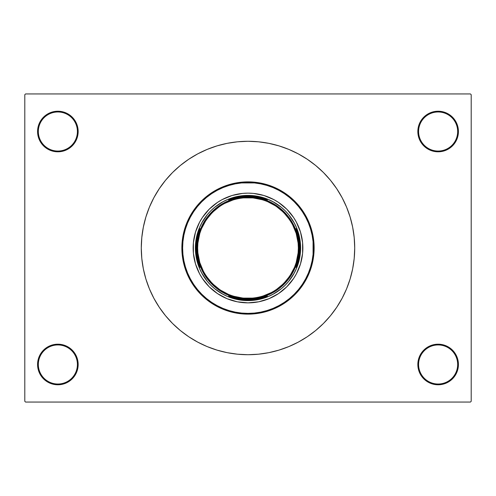 <?xml version="1.0" encoding="UTF-8"?>
<svg xmlns="http://www.w3.org/2000/svg" width="496" height="496" viewBox="0 0 496 496"><rect width="100%" height="100%" fill="white"/><g stroke="black" fill="none" stroke-linecap="round" stroke-linejoin="round"><path stroke-width="0.74" d="M457.672 364.486A19.542 19.542 0 0 0 438.135 344.943A19.542 19.542 0 0 0 418.593 364.486L417.843 364.486A20.293 20.293 0 0 1 438.135 344.193A20.293 20.293 0 0 1 458.422 364.486L457.672 364.486A19.542 19.542 0 0 1 438.135 384.022A19.542 19.542 0 0 1 418.593 364.486A19.542 19.542 0 0 1 438.135 344.943A19.542 19.542 0 0 1 457.672 364.486L458.422 364.486L458.037 360.524L456.878 356.717L455.006 353.214L452.482 350.139L449.407 347.615L445.898 345.737L442.091 344.584L438.135 344.193L434.174 344.584L430.367 345.737L426.858 347.615L423.782 350.139L421.259 353.214L419.387 356.717L418.233 360.524L417.843 364.486L418.233 368.441L419.387 372.248L421.259 375.757L423.782 378.832L426.858 381.356L430.367 383.228L434.174 384.388L438.135 384.778L442.091 384.388L445.898 383.228L449.407 381.356L452.482 378.832L455.006 375.757L456.878 372.248L458.037 368.441L458.422 364.486A20.293 20.293 0 0 1 438.135 384.778A20.293 20.293 0 0 1 417.843 364.486L418.593 364.486A19.542 19.542 0 0 0 438.135 384.022A19.542 19.542 0 0 0 457.672 364.486M77.407 364.486A19.542 19.542 0 0 0 57.865 344.943A19.542 19.542 0 0 0 38.328 364.486L37.578 364.486A20.293 20.293 0 0 1 57.865 344.193A20.293 20.293 0 0 1 78.157 364.486L77.407 364.486A19.542 19.542 0 0 1 57.865 384.022A19.542 19.542 0 0 1 38.328 364.486A19.542 19.542 0 0 1 57.865 344.943A19.542 19.542 0 0 1 77.407 364.486L78.157 364.486L77.767 360.524L76.613 356.717L74.741 353.214L72.218 350.139L69.142 347.615L65.633 345.737L61.826 344.584L57.865 344.193L53.909 344.584L50.102 345.737L46.593 347.615L43.518 350.139L40.994 353.214L39.122 356.717L37.963 360.524L37.578 364.486L37.963 368.441L39.122 372.248L40.994 375.757L43.518 378.832L46.593 381.356L50.102 383.228L53.909 384.388L57.865 384.778L61.826 384.388L65.633 383.228L69.142 381.356L72.218 378.832L74.741 375.757L76.613 372.248L77.767 368.441L78.157 364.486A20.293 20.293 0 0 1 57.865 384.778A20.293 20.293 0 0 1 37.578 364.486L38.328 364.486A19.542 19.542 0 0 0 57.865 384.022A19.542 19.542 0 0 0 77.407 364.486M77.407 131.514A19.542 19.542 0 0 0 57.865 111.978A19.542 19.542 0 0 0 38.328 131.514L37.578 131.514A20.293 20.293 0 0 1 57.865 111.222A20.293 20.293 0 0 1 78.157 131.514L77.407 131.514A19.542 19.542 0 0 1 57.865 151.057A19.542 19.542 0 0 1 38.328 131.514A19.542 19.542 0 0 1 57.865 111.978A19.542 19.542 0 0 1 77.407 131.514L78.157 131.514L77.767 127.559L76.613 123.752L74.741 120.243L72.218 117.168L69.142 114.644L65.633 112.772L61.826 111.612L57.865 111.222L53.909 111.612L50.102 112.772L46.593 114.644L43.518 117.168L40.994 120.243L39.122 123.752L37.963 127.559L37.578 131.514L37.963 135.476L39.122 139.283L40.994 142.786L43.518 145.861L46.593 148.385L50.102 150.263L53.909 151.416L57.865 151.807L61.826 151.416L65.633 150.263L69.142 148.385L72.218 145.861L74.741 142.786L76.613 139.283L77.767 135.476L78.157 131.514A20.293 20.293 0 0 1 57.865 151.807A20.293 20.293 0 0 1 37.578 131.514L38.328 131.514A19.542 19.542 0 0 0 57.865 151.057A19.542 19.542 0 0 0 77.407 131.514M457.672 131.514A19.542 19.542 0 0 0 438.135 111.978A19.542 19.542 0 0 0 418.593 131.514L417.843 131.514A20.293 20.293 0 0 1 438.135 111.222A20.293 20.293 0 0 1 458.422 131.514L457.672 131.514A19.542 19.542 0 0 1 438.135 151.057A19.542 19.542 0 0 1 418.593 131.514A19.542 19.542 0 0 1 438.135 111.978A19.542 19.542 0 0 1 457.672 131.514L458.422 131.514L458.037 127.559L456.878 123.752L455.006 120.243L452.482 117.168L449.407 114.644L445.898 112.772L442.091 111.612L438.135 111.222L434.174 111.612L430.367 112.772L426.858 114.644L423.782 117.168L421.259 120.243L419.387 123.752L418.233 127.559L417.843 131.514L418.233 135.476L419.387 139.283L421.259 142.786L423.782 145.861L426.858 148.385L430.367 150.263L434.174 151.416L438.135 151.807L442.091 151.416L445.898 150.263L449.407 148.385L452.482 145.861L455.006 142.786L456.878 139.283L458.037 135.476L458.422 131.514A20.293 20.293 0 0 1 438.135 151.807A20.293 20.293 0 0 1 417.843 131.514L418.593 131.514A19.542 19.542 0 0 0 438.135 151.057A19.542 19.542 0 0 0 457.672 131.514M470.45 402.058L25.55 402.058L24.8 401.307L24.8 94.693L25.55 93.942L470.45 93.942L25.55 93.942L24.8 94.693L24.8 401.307L25.55 402.058L470.45 402.058L471.2 401.307L471.2 94.693L471.2 401.307L470.45 402.058M217.725 350.331L218.432 350.536M470.45 93.942L471.2 94.693L470.45 93.942M180.302 330.491L188.709 336.728L197.693 342.116L207.161 346.592L217.025 350.12L227.18 352.662L237.541 354.2L248 354.714L258.459 354.2L268.82 352.662L278.975 350.12L288.839 346.592L298.307 342.116L307.291 336.728L315.698 330.491L323.46 323.46L330.491 315.698L336.728 307.291L342.116 298.307L346.592 288.839L350.12 278.975L352.662 268.82L354.2 258.459L354.714 248A106.714 106.714 0 0 1 248 354.714A106.714 106.714 0 0 1 141.286 248A106.714 106.714 0 0 1 248 141.286A106.714 106.714 0 0 1 354.714 248L354.2 237.541L352.662 227.18L350.12 217.025L346.592 207.161L342.116 197.693L336.728 188.709L330.491 180.302L323.46 172.54L315.698 165.509L307.291 159.272L298.307 153.884L288.839 149.408L278.975 145.88L268.82 143.338L258.459 141.8L248 141.286L237.541 141.8L227.18 143.338L217.025 145.88L207.161 149.408L197.693 153.884L188.709 159.272L180.302 165.509L172.54 172.54L165.509 180.302L159.272 188.709L153.884 197.693L149.408 207.161L145.88 217.025L143.338 227.18L141.8 237.541L141.286 248L141.8 258.459L143.338 268.82L145.88 278.975L149.408 288.839L153.884 298.307L159.272 307.291L165.509 315.698L172.54 323.46L180.302 330.491L188.709 336.728M456.878 139.283L458.037 135.476M39.122 123.752L37.963 127.559M39.122 356.717L37.963 360.524M456.878 372.248L458.037 368.441M230.733 199.9L228.619 199.9A51.857 51.857 0 0 1 248 196.143L248 195.393A52.607 52.607 0 0 0 195.393 248A52.607 52.607 0 0 0 248 300.607L248 299.857A51.857 51.857 0 0 1 228.619 296.1L230.733 296.1L228.619 296.1L238.13 298.908L248 299.857L257.87 298.908L267.381 296.1A51.857 51.857 0 0 1 248 299.857L248 300.607A52.607 52.607 0 0 1 195.393 248A52.607 52.607 0 0 1 248 195.393A52.607 52.607 0 0 1 300.607 248A52.607 52.607 0 0 1 248 300.607A52.607 52.607 0 0 0 300.607 248A52.607 52.607 0 0 0 248 195.393L248 196.143L238.13 197.092L233.306 198.27L228.619 199.9L230.733 199.9M199.9 228.619L199.9 230.733L199.9 228.619L197.092 238.13L196.143 248L197.092 257.87L199.9 267.381A51.857 51.857 0 0 1 199.9 228.619M199.9 265.267L199.9 267.381L199.9 265.267M267.381 199.9L257.87 197.092L248 196.143A51.857 51.857 0 0 1 267.381 199.9L265.267 199.9L267.381 199.9M296.1 267.381L298.908 257.87L299.857 248L298.908 238.13L296.1 228.619A51.857 51.857 0 0 1 296.1 267.381L296.1 265.267L296.1 267.381M222.183 202.163L227.869 199.398L232.729 197.662L237.739 196.404L248 195.393L258.261 196.404L263.271 197.662L268.131 199.398L274.232 202.399M293.837 222.183L296.602 227.869L298.338 232.729L299.596 237.739L300.607 248L299.596 258.261L298.338 263.271L296.602 268.131L293.601 274.232M273.817 293.837L268.131 296.602L263.271 298.338L258.261 299.596L248 300.607L237.739 299.596L232.729 298.338L227.869 296.602L221.768 293.601M202.163 273.817L199.398 268.131L197.662 263.271L196.404 258.261L195.393 248L196.404 237.739L197.662 232.729L199.398 227.869L202.399 221.768M265.267 296.1L267.381 296.1L265.267 296.1M296.1 230.733L296.1 228.619L296.1 230.733M205.573 213.218A54.858 54.858 0 0 0 193.142 248A54.858 54.858 0 0 1 248 193.142A54.858 54.858 0 0 1 302.858 248A54.858 54.858 0 0 0 290.427 213.218M290.389 213.175A54.858 54.858 0 0 0 286.812 209.225M286.775 209.188A54.858 54.858 0 0 0 282.825 205.611M282.782 205.573A54.858 54.858 0 0 0 263.928 195.505L273.86 199.615L278.479 202.387L286.793 209.207L293.613 217.521L296.385 222.14L300.495 232.072L302.597 242.625L302.597 253.375L300.495 263.928L296.385 273.86L293.613 278.479L286.793 286.793L278.479 293.613L268.993 298.685L258.701 301.804L248 302.858L237.299 301.804L227.007 298.685L217.521 293.613L209.207 286.793L202.387 278.479L199.615 273.86L195.505 263.928L193.403 253.375L193.403 242.625L195.505 232.072L199.615 222.14L202.387 217.521L209.207 209.207L217.521 202.387L222.14 199.615L232.072 195.505A54.858 54.858 0 0 0 213.218 205.573M213.175 205.611A54.858 54.858 0 0 0 209.225 209.188M209.188 209.225A54.858 54.858 0 0 0 205.611 213.175M314.135 248L313.379 248A65.379 65.379 0 0 1 248 313.379A65.379 65.379 0 0 1 182.621 248L181.865 248A66.135 66.135 0 0 0 248 314.135A66.135 66.135 0 0 0 314.135 248A66.135 66.135 0 0 1 248 314.135A66.135 66.135 0 0 1 181.865 248L182.187 241.515L183.136 235.098L184.717 228.805L186.899 222.692L189.677 216.826L193.012 211.259L196.881 206.045L201.24 201.24L206.045 196.881L211.259 193.012L216.826 189.677L222.692 186.899L228.805 184.717L235.098 183.136L241.515 182.187L248 181.865L254.485 182.187L260.902 183.136L267.195 184.717L273.308 186.899L279.174 189.677L284.741 193.012L289.955 196.881L294.76 201.24L299.119 206.045L302.988 211.259L306.323 216.826L309.101 222.692L311.283 228.805L312.864 235.098L313.813 241.515L314.135 248L313.813 254.485L312.864 260.902L311.283 267.195L309.101 273.308L306.323 279.174L302.988 284.741L299.119 289.955L294.76 294.76L289.955 299.119L284.741 302.988L279.174 306.323L273.308 309.101L267.195 311.283L260.902 312.864L254.485 313.813L248 314.135L241.515 313.813L235.098 312.864L228.805 311.283L222.692 309.101L216.826 306.323L211.259 302.988L206.045 299.119L201.24 294.76L196.881 289.955L193.012 284.741L189.677 279.174L186.899 273.308L184.717 267.195L183.136 260.902L182.187 254.485L181.865 248A66.135 66.135 0 0 1 248 181.865A66.135 66.135 0 0 1 314.135 248A66.135 66.135 0 0 0 248 181.865A66.135 66.135 0 0 0 181.865 248L182.621 248L182.931 254.411L183.873 260.753L185.436 266.978L187.593 273.023L190.34 278.82L193.638 284.326L197.458 289.478L201.767 294.233L206.522 298.542L211.674 302.362L217.18 305.66L222.977 308.407L229.022 310.564L235.247 312.127L241.589 313.069L248 313.379L254.411 313.069L260.753 312.127L266.978 310.564L273.023 308.407L278.82 305.66L284.326 302.362L289.478 298.542L294.233 294.233L298.542 289.478L302.362 284.326L305.66 278.82L308.407 273.023L310.564 266.978L312.127 260.753L313.069 254.411L313.069 241.589L312.127 235.247L310.564 229.022L308.407 222.977L305.66 217.18L302.362 211.674L298.542 206.522L294.233 201.767L289.478 197.458L284.326 193.638L278.82 190.34L273.023 187.593L266.978 185.436L260.753 183.873L254.411 182.931L241.589 182.931L235.247 183.873L229.022 185.436L222.977 187.593L217.18 190.34L211.674 193.638L206.522 197.458L201.767 201.767L197.458 206.522L193.638 211.674L190.34 217.18L187.593 222.977L185.436 229.022L183.873 235.247L182.931 241.589L182.621 248A65.379 65.379 0 0 1 248 182.621A65.379 65.379 0 0 1 313.379 248L314.135 248M315.698 165.509L307.291 159.272M294.395 272.8L288.666 281.375L285.2 285.2L281.375 288.666L272.8 294.395M223.2 294.395L214.625 288.666L210.8 285.2L207.334 281.375L201.605 272.8M201.605 223.2L207.334 214.625L210.8 210.8L214.625 207.334L223.2 201.605M272.8 201.605L281.375 207.334L285.2 210.8L288.666 214.625L294.395 223.2M232.072 195.505L242.625 193.403L248 193.142L253.375 193.403L263.928 195.505M195.647 242.842L196.404 237.739M204.259 218.773L207.334 214.625M253.158 195.647L258.261 196.404M277.227 204.259L281.375 207.334M300.353 253.158L299.596 258.261M291.741 277.227L288.666 281.375M242.842 300.353L237.739 299.596M218.773 291.741L214.625 288.666M290.427 282.782A54.858 54.858 0 0 0 302.858 248A54.858 54.858 0 0 1 248 302.858A54.858 54.858 0 0 1 193.142 248A54.858 54.858 0 0 0 205.573 282.782M205.611 282.825A54.858 54.858 0 0 0 209.188 286.775M209.225 286.812A54.858 54.858 0 0 0 213.175 290.389M213.218 290.427A54.858 54.858 0 0 0 232.072 300.495M263.928 300.495A54.858 54.858 0 0 0 282.782 290.427M282.825 290.389A54.858 54.858 0 0 0 286.775 286.812M286.812 286.775A54.858 54.858 0 0 0 290.389 282.825M220.026 289.869L228.73 294.519L233.387 296.186L243.065 298.108L252.935 298.108L257.821 297.383L262.613 296.186L271.734 292.404L275.974 289.869L283.607 283.607L289.869 275.974L294.519 267.27L296.186 262.613L298.108 252.935L298.35 248L299.1 248C301.159 233.052 285.826 197.594 248 196.9C210.174 197.594 194.841 233.052 196.9 248C194.841 262.948 210.174 298.406 248 299.1C285.826 298.406 301.159 262.948 299.1 248L298.35 248C300.378 262.731 285.268 297.662 248 298.35C210.732 297.662 195.622 262.731 197.65 248L196.9 248A51.1 51.1 0 0 1 248 196.9A51.1 51.1 0 0 1 299.1 248A51.1 51.1 0 0 1 248 299.1A51.1 51.1 0 0 1 196.9 248L197.65 248L197.892 252.935L199.814 262.613L203.596 271.734L206.131 275.974L212.393 283.607L220.057 289.887M275.974 206.131L267.27 201.481L262.613 199.814L252.935 197.892L243.065 197.892L238.179 198.617L233.387 199.814L224.266 203.596L220.026 206.131L212.393 212.393L206.131 220.026L201.481 228.73L199.814 233.387L197.892 243.065L197.65 248C195.622 233.269 210.732 198.338 248 197.65C285.268 198.338 300.378 233.269 298.35 248L298.108 243.065L296.186 233.387L292.404 224.266L289.869 220.026L283.607 212.393L275.943 206.113"/></g></svg>
